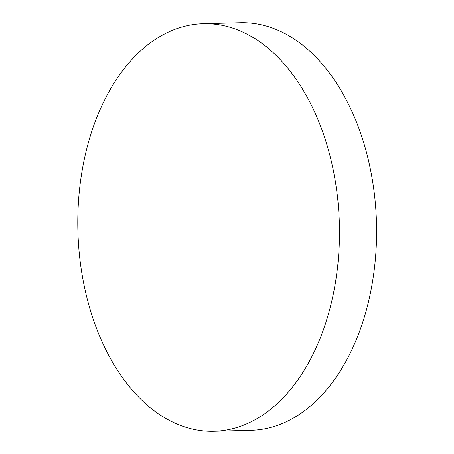 <?xml version="1.0" encoding="UTF-8"?>
<svg xmlns="http://www.w3.org/2000/svg" width="454" height="454" viewBox="0 0 454 454"><rect width="100%" height="100%" fill="white"/><g stroke="black" fill="none" stroke-linecap="round" stroke-linejoin="round"><path stroke-width="0.68" d="M203.25 23.682L240.359 22.7A203.88 130.78 88.5 0 1 309.855 51.291A203.88 130.78 88.5 0 1 359.795 330.671A203.88 130.78 88.5 0 1 251.119 430.318L214.004 431.3A203.88 130.78 88.5 0 1 97.071 329.78A203.88 130.78 88.5 0 1 94.568 123.329A203.88 130.78 88.5 0 1 203.25 23.682A203.88 130.78 88.5 0 1 320.184 125.202A203.88 130.78 88.5 0 1 322.68 331.653A203.88 130.78 88.5 0 1 214.004 431.3"/></g></svg>
